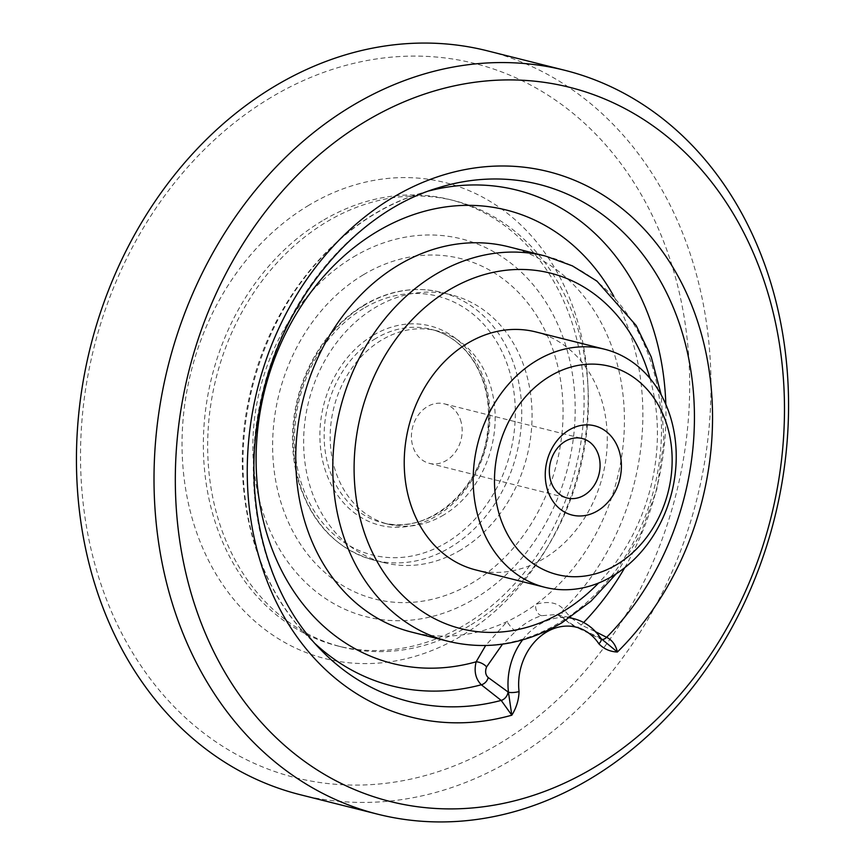 <?xml version="1.0" encoding="UTF-8"?>
<svg xmlns="http://www.w3.org/2000/svg" width="865" height="865" viewBox="0 0 865 865"><rect width="100%" height="100%" fill="white"/><g stroke="black" fill="none" stroke-linecap="round" stroke-linejoin="round"><path stroke-width="0.65" stroke-dasharray="4.33 3.24" d="M535.684 331.9A122.733 100.037 -75.9 0 1 607.198 433.981A122.733 100.037 -75.9 0 1 543.88 558.585A122.733 100.037 -75.9 0 1 475.826 569.949M460.331 419.503A30.686 25.009 -75.9 0 1 446.34 460.494A30.686 25.009 -75.9 0 1 429.321 463.337A30.686 25.009 -75.9 0 1 412.551 427.483A30.686 25.009 -75.9 0 1 444.296 403.825A30.686 25.009 -75.9 0 1 460.331 419.503M508.534 246.763A198.669 161.939 -75.9 0 1 623.762 402.798A198.669 161.939 -75.9 0 1 535.954 604.278A198.669 161.939 -75.9 0 1 521.79 613.707A198.669 161.939 -75.9 0 1 507.063 621.567A198.669 161.939 -75.9 0 1 411.632 632.099M300.177 794.697A383.53 312.622 104.1 0 0 512.848 759.178A383.53 312.622 104.1 0 0 710.706 369.798A383.53 312.622 104.1 0 0 487.255 50.797M270.723 97.604A368.187 300.123 104.1 0 0 197.804 728.384A368.187 300.123 104.1 0 0 686.767 435.744A368.187 300.123 104.1 0 0 270.723 97.604M600.959 638.478A7.666 3.568 -33.6 0 0 599.683 637.656L574.457 625.871L557.071 614.464L541.793 615.685C532.872 618.27 524.158 623.481 515.648 631.331L502.522 644.166M308.848 205.264A245.455 200.075 104.1 0 0 260.235 625.784A245.455 200.075 104.1 0 0 586.211 430.694A245.455 200.075 104.1 0 0 308.848 205.264M322.234 220.889A230.112 187.575 104.1 0 0 203.524 454.514A230.112 187.575 104.1 0 0 337.599 645.917A230.112 187.575 104.1 0 0 465.197 624.606A230.112 187.575 104.1 0 0 583.918 390.98A230.112 187.575 104.1 0 0 449.843 199.577A230.112 187.575 104.1 0 0 322.234 220.889M565.591 619.675A7.666 6.606 136.7 0 1 563.656 618.324A7.666 6.606 136.7 0 1 563.666 609.425L570.457 617.318M571.257 618.032L581.215 624.973L595.671 631.774M574.457 625.871A7.666 4.747 114.4 0 0 575.733 626.941L575.733 626.941A7.666 4.747 114.4 0 0 581.215 624.973A255.651 208.389 104.1 0 0 583.648 622.497M573.711 618.648A61.361 50.019 -75.9 0 1 599.683 637.656L602.84 640.36L600.732 639.116A7.666 4.876 117.6 0 0 601.726 639.44M515.648 631.331A7.666 1.265 49.2 0 1 507.063 621.567L485.633 645.549M541.793 615.685A7.666 5.222 72.5 0 1 535.954 604.278C548.302 600.818 557.547 602.537 563.666 609.425A233.766 190.549 -75.9 0 0 613.761 296.187M443.648 514.989A99.713 81.278 -75.9 0 1 388.353 524.222A99.713 81.278 -75.9 0 1 333.847 407.696A99.713 81.278 -75.9 0 1 436.998 330.808A99.713 81.278 -75.9 0 1 495.094 413.751A99.713 81.278 -75.9 0 1 443.648 514.989M460.742 549.935A138.065 112.547 -75.9 0 1 384.179 562.715A138.065 112.547 -75.9 0 1 308.708 401.371A138.065 112.547 -75.9 0 1 451.519 294.911A138.065 112.547 -75.9 0 1 531.964 409.761A138.065 112.547 -75.9 0 1 460.742 549.935M469.511 625.687A230.112 187.575 -75.9 0 1 341.902 646.998A230.112 187.575 -75.9 0 1 216.12 378.081A230.112 187.575 -75.9 0 1 454.147 200.658A230.112 187.575 -75.9 0 1 588.222 392.061A230.112 187.575 -75.9 0 1 469.511 625.687M650.004 378.416A183.326 149.44 -75.9 0 1 598.548 583.042M372.988 335.404A102.784 83.786 104.1 0 0 352.628 511.496A102.784 83.786 104.1 0 0 489.136 429.797A102.784 83.786 104.1 0 0 372.988 335.404M375.67 338.529A99.713 81.278 104.1 0 0 324.224 439.766A99.713 81.278 104.1 0 0 382.33 522.709A99.713 81.278 104.1 0 0 437.614 513.464A99.713 81.278 104.1 0 0 489.06 412.237A99.713 81.278 104.1 0 0 430.965 329.295A99.713 81.278 104.1 0 0 375.67 338.529M363.462 308.491A133.47 108.795 104.1 0 0 337.026 537.143A133.47 108.795 104.1 0 0 514.275 431.062A133.47 108.795 104.1 0 0 363.462 308.491M545.588 256.083A198.669 161.939 -75.9 0 1 661.347 421.331A198.669 161.939 -75.9 0 1 558.855 623.027A198.669 161.939 -75.9 0 1 448.686 641.419M522.611 639.895A61.361 50.019 -75.9 0 1 569.667 617.848M624.757 567.667A255.651 208.389 104.1 0 0 665.823 404.355M429.062 190.906A255.651 208.389 104.1 0 0 420.098 193.468A255.651 208.389 104.1 0 0 252.375 387.206A255.651 208.389 104.1 0 0 308.502 637.235A255.651 208.389 104.1 0 0 315.184 643.733M321.661 650.653A266.615 217.32 -75.9 0 1 263.133 389.91A266.615 217.32 -75.9 0 1 438.047 187.867L420.098 193.468C339.631 217.602 271.232 298.598 250.288 392.721C228.738 482.616 251.553 580.285 308.502 637.235L321.661 650.653M599.175 637.397A7.666 4.876 117.6 0 0 600.732 639.116L575.733 626.941C568.283 622.941 568.11 622.195 563.656 618.324L557.071 614.464L569.894 617.697M364.619 305.096A138.065 112.547 104.1 0 0 293.386 445.27A138.065 112.547 104.1 0 0 373.831 560.12A138.065 112.547 104.1 0 0 450.395 547.329A138.065 112.547 104.1 0 0 521.627 407.156A138.065 112.547 104.1 0 0 441.182 292.316A138.065 112.547 104.1 0 0 364.619 305.096M353.504 256.948A194.83 158.814 -75.9 0 1 563.407 338.453A194.83 158.814 -75.9 0 1 474.55 598.753A194.83 158.814 -75.9 0 1 264.647 517.259A194.83 158.814 -75.9 0 1 353.504 256.948M363.311 274.821A175.563 143.103 104.1 0 0 328.538 575.582A175.563 143.103 104.1 0 0 561.688 436.046A175.563 143.103 104.1 0 0 363.311 274.821M388.353 524.222L382.33 522.709C426.532 535.813 479.999 491.59 487.255 434.089C490.92 407.631 486.811 384.082 474.917 363.451C463.975 345.503 449.324 334.106 430.965 329.295L436.998 330.808M429.321 463.337L567.224 498.013M444.296 403.825L582.188 438.501M616.237 573.787L640.749 533.813L656.935 488.941L663.898 441.756L661.217 394.937M384.179 562.715L373.831 560.12C335.652 549.102 310.211 521.811 297.506 478.237C289.191 445.399 291.256 412.335 303.723 379.043C316.677 346.454 336.658 321.834 363.689 305.194C389.034 290.348 414.876 286.055 441.182 292.316L451.519 294.911M337.599 645.917L341.902 646.998M449.843 199.577L454.147 200.658"/><path stroke-width="1.3" d="M544.777 587.281L475.826 569.949A122.733 100.037 -75.9 0 1 408.734 426.521A122.733 100.037 -75.9 0 1 535.684 331.9L604.635 349.244A122.733 100.037 -75.9 0 1 676.138 451.325A122.733 100.037 -75.9 0 1 612.831 575.917A122.733 100.037 -75.9 0 1 544.777 587.281A122.733 100.037 -75.9 0 1 477.685 443.864A122.733 100.037 -75.9 0 1 604.635 349.244M616.68 564.629A107.39 87.538 -75.9 0 1 495.331 466.008A107.39 87.538 -75.9 0 1 637.948 380.654A107.39 87.538 -75.9 0 1 616.68 564.629M584.232 495.18A30.686 25.009 -75.9 0 1 567.224 498.013A30.686 25.009 -75.9 0 1 550.454 462.159A30.686 25.009 -75.9 0 1 582.188 438.501A30.686 25.009 -75.9 0 1 600.061 464.029A30.686 25.009 -75.9 0 1 584.232 495.18M597.618 510.804A46.018 37.519 -75.9 0 1 545.61 468.538A46.018 37.519 -75.9 0 1 606.733 431.949A46.018 37.519 -75.9 0 1 597.618 510.804M448.686 641.419L411.632 632.099A198.669 161.939 -75.9 0 1 303.031 399.944A198.669 161.939 -75.9 0 1 508.534 246.763L545.588 256.083A198.669 161.939 -75.9 0 0 340.086 409.264A198.669 161.939 -75.9 0 0 448.686 641.419C487.373 650.567 525.131 644.328 561.958 622.735L590.968 601.207L616.237 573.787M594.277 767.396A368.187 300.123 -75.9 0 1 178.233 429.256A368.187 300.123 -75.9 0 1 667.196 136.616A368.187 300.123 -75.9 0 1 594.277 767.396M590.417 778.684A383.53 312.622 -75.9 0 1 377.746 814.203A383.53 312.622 -75.9 0 1 168.102 366.003A383.53 312.622 -75.9 0 1 564.823 70.303A383.53 312.622 -75.9 0 1 788.274 389.315A383.53 312.622 -75.9 0 1 590.417 778.684M564.823 70.303L487.255 50.797A383.53 312.622 104.1 0 0 274.583 86.316A383.53 312.622 104.1 0 0 76.725 475.685A383.53 312.622 104.1 0 0 300.177 794.697L377.746 814.203M502.522 644.166L486.573 666.958C484.908 671.402 485.438 674.916 488.184 677.5L508.458 692.249L511.81 715.204L501.192 700.412L481.308 684.777C475.566 678.906 473.836 671.251 476.139 661.812A7.666 3.265 -154.2 0 1 486.573 666.958M570.457 617.318L571.257 618.032M595.671 631.774L606.614 637.321C612.171 640.1 615.761 644.998 617.394 652.015L600.959 638.478C594.05 628.228 584.967 621.621 573.711 618.648L569.894 617.697M315.184 643.733A255.651 208.389 104.1 0 0 481.308 684.777A7.666 5.59 129.5 0 0 488.184 677.5M522.611 639.895A61.361 50.019 -75.9 0 0 508.458 692.249A7.666 1.881 173.3 0 0 519.054 691.578C518.805 699.936 516.383 707.819 511.81 715.204A281.233 229.236 -75.9 0 1 252.904 409.967A281.233 229.236 -75.9 0 1 607.371 197.826A281.233 229.236 -75.9 0 1 617.394 652.015C610.106 651.723 603.932 648.988 598.872 643.798A7.666 3.568 -33.6 0 0 600.959 638.478M613.761 296.187A233.766 190.549 -75.9 0 0 371.226 235.215A233.766 190.549 -75.9 0 0 263.49 521.422A233.766 190.549 -75.9 0 0 476.139 661.812L485.633 645.549M598.548 583.042A183.326 149.44 -75.9 0 1 562.704 611.739A183.326 149.44 -75.9 0 1 363.884 531.218A183.326 149.44 -75.9 0 1 455.52 286.315A183.326 149.44 -75.9 0 1 650.004 378.416M569.667 617.848A61.361 50.019 -75.9 0 1 573.711 618.648M583.648 622.497A255.651 208.389 104.1 0 0 624.757 567.667M665.823 404.355A255.651 208.389 104.1 0 0 429.062 190.906M508.036 691.946A7.666 5.395 126.8 0 1 501.192 700.412A266.615 217.32 -75.9 0 1 321.661 650.653C266.647 595.801 241.595 499.992 259.727 408.723C278.454 304.296 353.093 212.887 438.047 187.867A266.615 217.32 -75.9 0 1 676.646 316.017A266.615 217.32 -75.9 0 1 606.614 637.321A7.666 4.876 117.6 0 1 601.726 639.44M519.054 691.578A53.695 43.769 -75.9 0 1 546.377 632.142A53.695 43.769 -75.9 0 1 598.872 643.798M661.217 394.937L651.269 357.029L636.207 325.575L596.904 281.082L572.392 265.879L545.588 256.083"/></g></svg>
